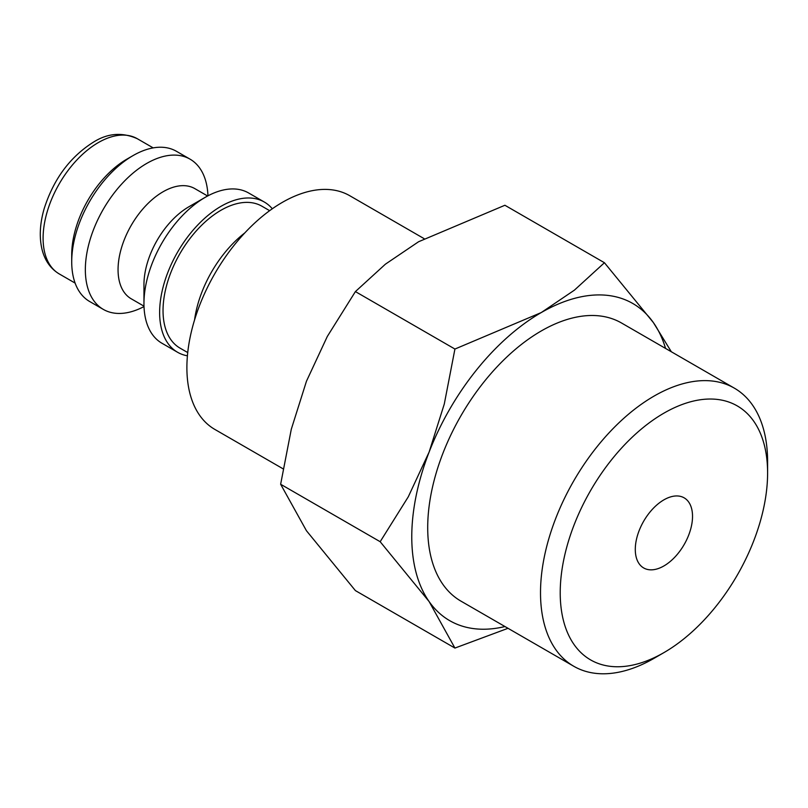 <?xml version="1.0" encoding="UTF-8"?>
<svg xmlns="http://www.w3.org/2000/svg" width="808" height="808" viewBox="0 0 808 808"><rect width="100%" height="100%" fill="white"/><g stroke="black" fill="none" stroke-linecap="round" stroke-linejoin="round"><path stroke-width="1.21" d="M269.65 210.676L261.923 206.212A81.921 47.298 120 0 0 198.798 228.159A81.921 47.298 120 0 0 163.034 310.605A81.921 47.298 120 0 0 180.002 348.107L187.729 352.561M272.306 208.777A86.739 50.076 120 0 0 264.327 202.04L248.652 192.991A86.739 50.076 120 0 0 205.282 197.293L188.931 206.737A63.61 36.724 120 0 0 143.955 284.638L143.955 303.515A86.739 50.076 120 0 0 161.923 343.228L177.588 352.278A86.739 50.076 120 0 0 187.416 355.813M264.327 202.04A86.739 50.076 120 0 0 197.485 225.281A86.739 50.076 120 0 0 159.631 312.565A86.739 50.076 120 0 0 177.588 352.278M207.606 196.001L194.839 188.628A63.61 36.724 120 0 0 145.824 205.676A63.61 36.724 120 0 0 118.059 269.68A63.61 36.724 120 0 0 131.229 298.798L143.996 306.171M207.959 195.819A86.739 50.076 120 0 0 190.052 159.156A86.739 50.076 120 0 0 123.21 182.396A86.739 50.076 120 0 0 85.345 269.68A86.739 50.076 120 0 0 103.313 309.393A86.739 50.076 120 0 0 144.016 306.565M190.052 159.156L176.417 151.288A86.739 50.076 120 0 0 133.047 155.591L126.917 159.126A78.063 45.066 120 0 0 71.72 254.732L71.72 261.812A86.739 50.076 120 0 0 89.688 301.525L103.313 309.393M283.073 468.812L214.827 429.412A134.926 77.901 -60 0 1 186.89 367.65A134.926 77.901 -60 0 1 245.784 231.866A134.926 77.901 -60 0 1 349.753 195.718L424.099 238.643M671.337 351.763L653.379 322.584L604.435 262.731L574.417 290.143L541.249 312.565L454.924 349.046L444.289 404.01L429.119 452.056L408.272 496.829L380.174 541.714L429.119 601.566L454.924 648.067L508.02 628.311M665.54 348.41A183.113 105.717 120 0 0 653.379 322.584A183.113 105.717 120 0 0 541.249 312.565A183.113 105.717 120 0 0 429.119 452.056A183.113 105.717 120 0 0 411.767 536.825A183.113 105.717 120 0 0 429.119 601.566A183.113 105.717 120 0 0 504.96 626.543M454.924 648.067L355.399 590.597L306.454 530.745L280.639 484.255L291.284 429.28L306.454 381.245L327.301 336.471L355.399 291.587L385.406 264.176L418.584 241.743L504.899 205.262L604.435 262.731M734.341 388.143A160.58 92.708 120 0 0 610.606 431.159A160.58 92.708 120 0 0 540.512 592.759A160.58 92.708 120 0 0 573.771 666.267L460.964 601.142A160.58 92.708 -60 0 1 427.705 527.634A160.58 92.708 -60 0 1 497.799 366.034A160.58 92.708 -60 0 1 621.534 323.008L734.341 388.143A160.58 92.708 120 0 1 767.6 461.651L767.6 473.034A146.642 84.658 120 0 0 663.913 413.161A146.642 84.658 120 0 0 560.217 592.759A146.642 84.658 120 0 0 663.913 652.622A146.642 84.658 120 0 0 767.6 473.034M692.527 516.373A40.481 23.371 -60 0 1 674.862 557.106A40.481 23.371 -60 0 1 643.673 567.953A40.481 23.371 -60 0 1 635.29 549.42A40.481 23.371 -60 0 1 652.955 508.686A40.481 23.371 -60 0 1 684.144 497.839A40.481 23.371 -60 0 1 692.527 516.373M573.771 666.267A160.58 92.708 120 0 0 654.056 658.318L663.913 652.622M355.399 291.587L454.924 349.046M280.639 484.255L380.174 541.714M133.047 155.591A86.739 50.076 120 0 0 71.72 261.812M205.282 197.293A86.739 50.076 120 0 0 143.955 303.515M244.804 232.906A86.739 50.076 120 0 0 194.556 319.928M59.267 273.942C50.54 268.7 44.783 260.479 41.996 249.288C39.148 237.168 39.855 223.685 44.117 208.838C53.56 179.144 70.013 156.904 93.475 142.127C107.686 133.138 122.301 132.007 137.33 138.734A78.063 45.066 120 0 0 98.293 142.602A78.063 45.066 120 0 0 43.097 238.208A78.063 45.066 120 0 0 59.267 273.942L75.114 283.093M137.33 138.734L153.177 147.884"/></g></svg>
